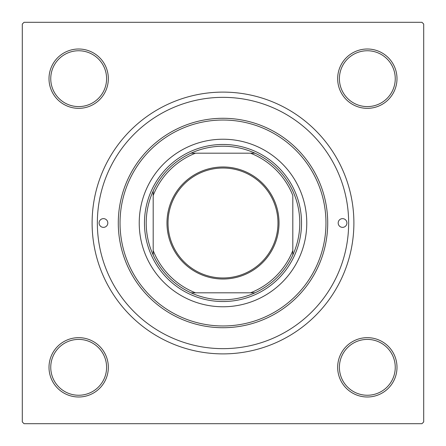 <?xml version="1.0" encoding="UTF-8"?>
<svg xmlns="http://www.w3.org/2000/svg" width="446" height="446" viewBox="0 0 446 446"><rect width="100%" height="100%" fill="white"/><g stroke="black" fill="none" stroke-linecap="round" stroke-linejoin="round"><path stroke-width="0.67" d="M49.004 367.331A29.67 29.67 0 0 1 78.669 337.661A29.67 29.67 0 0 1 108.339 367.331A29.67 29.67 0 0 1 78.669 396.996A29.67 29.67 0 0 1 49.004 367.331M106.594 367.331A27.925 27.925 0 0 0 78.669 339.406A27.925 27.925 0 0 0 50.749 367.331A27.925 27.925 0 0 0 78.669 395.251A27.925 27.925 0 0 0 106.594 367.331M49.004 78.669A29.67 29.67 0 0 1 78.669 49.004A29.67 29.67 0 0 1 108.339 78.669A29.67 29.67 0 0 1 78.669 108.339A29.67 29.67 0 0 1 49.004 78.669M106.594 78.669A27.925 27.925 0 0 0 78.669 50.749A27.925 27.925 0 0 0 50.749 78.669A27.925 27.925 0 0 0 78.669 106.594A27.925 27.925 0 0 0 106.594 78.669M337.661 78.669A29.67 29.67 0 0 1 367.331 49.004A29.67 29.67 0 0 1 396.996 78.669A29.67 29.67 0 0 1 367.331 108.339A29.67 29.67 0 0 1 337.661 78.669M395.251 78.669A27.925 27.925 0 0 0 367.331 50.749A27.925 27.925 0 0 0 339.406 78.669A27.925 27.925 0 0 0 367.331 106.594A27.925 27.925 0 0 0 395.251 78.669M337.661 367.331A29.67 29.67 0 0 1 367.331 337.661A29.67 29.67 0 0 1 396.996 367.331A29.67 29.67 0 0 1 367.331 396.996A29.67 29.67 0 0 1 337.661 367.331M395.251 367.331A27.925 27.925 0 0 0 367.331 339.406A27.925 27.925 0 0 0 339.406 367.331A27.925 27.925 0 0 0 367.331 395.251A27.925 27.925 0 0 0 395.251 367.331M92.11 223A130.89 130.89 0 0 1 223 92.11A130.89 130.89 0 0 1 353.89 223A130.89 130.89 0 0 1 223 353.89A130.89 130.89 0 0 1 92.11 223M421.955 22.3L24.045 22.3L22.3 24.045L22.3 421.955L24.045 423.7L421.955 423.7L423.7 421.955L423.7 24.045L421.955 22.3M346.91 223A4.365 4.365 0 0 0 342.545 218.635A4.365 4.365 0 0 0 338.185 223A4.365 4.365 0 0 0 342.545 227.365A4.365 4.365 0 0 0 346.91 223M107.815 223A4.365 4.365 0 0 0 103.455 218.635A4.365 4.365 0 0 0 99.09 223A4.365 4.365 0 0 0 103.455 227.365A4.365 4.365 0 0 0 107.815 223M306.77 223A83.77 83.77 0 0 0 223 139.23A83.77 83.77 0 0 0 139.23 223A83.77 83.77 0 0 0 223 306.77A83.77 83.77 0 0 0 306.77 223M120.03 223A102.97 102.97 0 0 0 223 325.97A102.97 102.97 0 0 0 325.97 223A102.97 102.97 0 0 0 223 120.03A102.97 102.97 0 0 0 120.03 223M327.715 223A104.715 104.715 0 0 1 223 327.715A104.715 104.715 0 0 1 118.285 223A104.715 104.715 0 0 1 223 118.285A104.715 104.715 0 0 1 327.715 223M97.345 223A125.655 125.655 0 0 0 223 348.655A125.655 125.655 0 0 0 348.655 223A125.655 125.655 0 0 0 223 97.345A125.655 125.655 0 0 0 97.345 223M223 166.977A56.023 56.023 0 0 1 279.023 223A56.023 56.023 0 0 1 223 279.023A56.023 56.023 0 0 1 166.977 223A56.023 56.023 0 0 1 223 166.977M223 277.975A54.975 54.975 0 0 0 277.975 223A54.975 54.975 0 0 0 223 168.025A54.975 54.975 0 0 0 168.025 223A54.975 54.975 0 0 0 223 277.975M223 146.21A76.79 76.79 0 0 0 191.011 153.19L195.46 153.19L191.011 153.19A76.79 76.79 0 0 0 153.19 254.989L153.19 250.54L153.19 254.989A76.79 76.79 0 0 0 254.989 292.81L250.54 292.81L254.989 292.81A76.79 76.79 0 0 0 292.81 254.989L292.81 195.46A75.045 75.045 0 0 0 250.54 153.19L195.46 153.19A75.045 75.045 0 0 0 153.19 195.46L153.19 250.54A75.045 75.045 0 0 0 195.46 292.81L250.54 292.81A75.045 75.045 0 0 0 292.81 250.54L292.81 254.989A76.79 76.79 0 0 0 254.989 153.19L250.54 153.19L254.989 153.19A76.79 76.79 0 0 0 223 146.21M223 301.535A78.535 78.535 0 0 1 144.465 223A78.535 78.535 0 0 1 223 144.465A78.535 78.535 0 0 1 301.535 223A78.535 78.535 0 0 1 223 301.535M191.011 292.81L195.46 292.81L191.011 292.81M153.19 191.011L153.19 195.46L153.19 191.011"/></g></svg>
